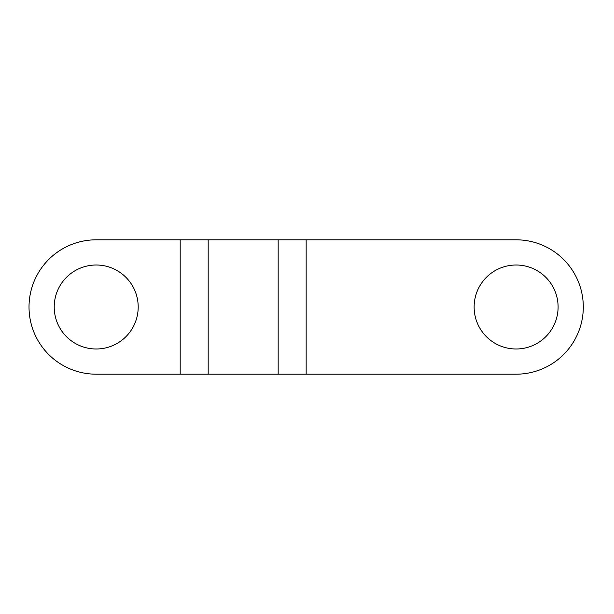 <?xml version="1.0" encoding="UTF-8"?>
<svg xmlns="http://www.w3.org/2000/svg" width="614" height="614" viewBox="0 0 614 614"><rect width="100%" height="100%" fill="white"/><g stroke="black" fill="none" stroke-linecap="round" stroke-linejoin="round"><path stroke-width="0.92" d="M96.198 239.813A67.187 67.187 0 0 0 29.019 307A67.187 67.187 0 0 0 96.198 374.187L180.186 374.187L180.186 239.813L96.198 239.813M180.186 374.187L208.177 374.187L208.177 239.813L180.186 239.813M208.177 239.813L516.113 239.813A67.187 67.187 0 0 1 583.3 307A67.187 67.187 0 0 1 516.113 374.187L306.156 374.187L306.156 239.813M208.177 374.187L306.156 374.187M138.196 307A41.99 41.99 0 0 1 75.207 343.364A41.99 41.99 0 0 1 75.207 270.636A41.99 41.99 0 0 1 138.196 307M558.103 307A41.99 41.99 0 0 1 495.122 343.364A41.99 41.99 0 0 1 495.122 270.636A41.99 41.99 0 0 1 558.103 307M278.165 374.187L278.165 239.813"/></g></svg>
